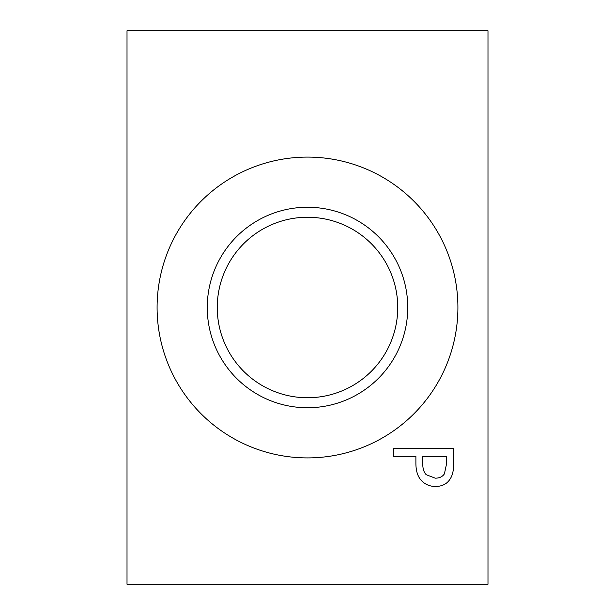 <?xml version="1.0" encoding="UTF-8"?>
<svg xmlns="http://www.w3.org/2000/svg" width="615" height="615" viewBox="0 0 615 615"><rect width="100%" height="100%" fill="white"/><g stroke="black" fill="none" stroke-linecap="round" stroke-linejoin="round"><path stroke-width="0.92" d="M307.5 217.256A90.244 90.244 0 0 0 217.256 307.5A90.244 90.244 0 0 0 307.5 397.744A90.244 90.244 0 0 0 397.744 307.5A90.244 90.244 0 0 0 307.5 217.256M444.414 473.834L446.705 463.11L446.705 456.476L422.72 456.476L422.72 461.934C422.559 468.161 423.758 472.435 426.326 474.757L435.251 478.17C439.41 478.186 442.469 476.74 444.414 473.834M449.88 479.346C446.905 483.974 442.108 486.365 435.497 486.511C430.07 486.411 425.611 484.658 422.136 481.245C418.008 477.455 415.925 471.459 415.894 463.256L415.894 456.476L393.469 456.476L393.469 448.481L453.632 448.481L453.632 463.595C453.709 470.506 452.463 475.749 449.88 479.346M487.987 30.75L127.013 30.75L127.013 584.25L487.987 584.25L487.987 30.75M307.5 157.094A150.406 150.406 0 0 1 437.757 382.707A150.406 150.406 0 0 1 177.243 382.707A150.406 150.406 0 0 1 307.5 157.094M307.5 207.255A100.245 100.245 0 0 0 207.255 307.5A100.245 100.245 0 0 0 307.5 407.745A100.245 100.245 0 0 0 407.745 307.5A100.245 100.245 0 0 0 307.5 207.255"/></g></svg>
